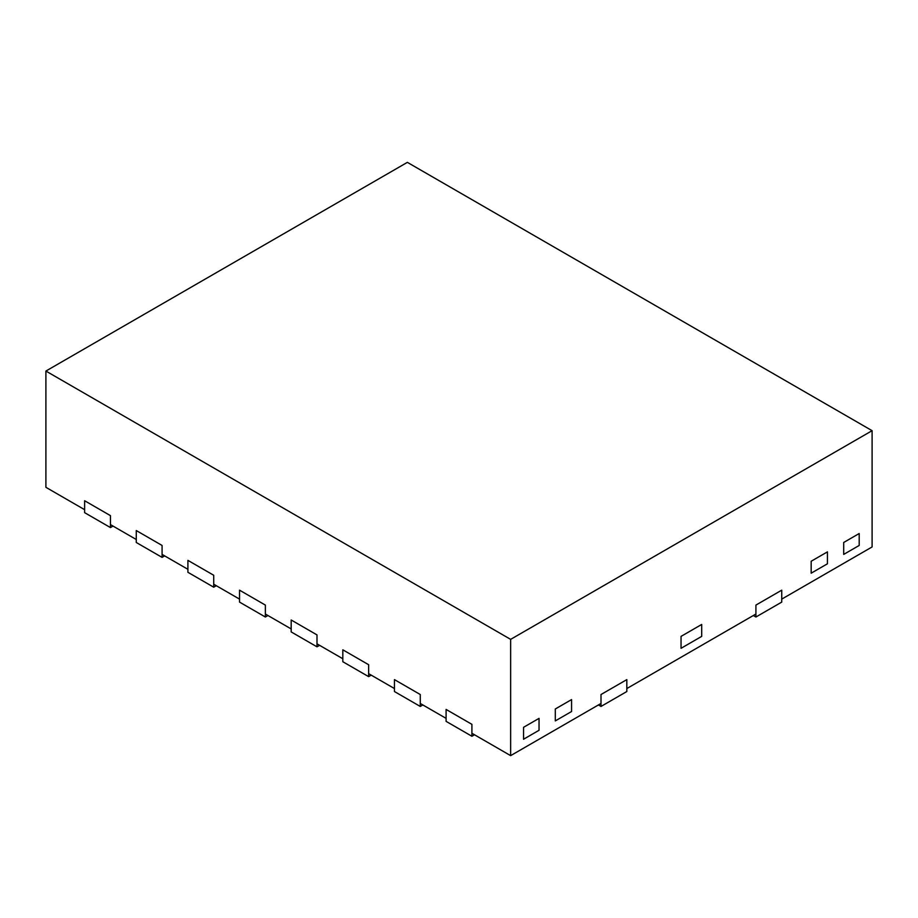 <?xml version="1.0" encoding="UTF-8"?>
<svg xmlns="http://www.w3.org/2000/svg" width="918" height="918" viewBox="0 0 918 918"><rect width="100%" height="100%" fill="white"/><g stroke="black" fill="none" stroke-linecap="round" stroke-linejoin="round"><path stroke-width="1.38" d="M872.1 430.68L407.363 162.36L45.9 371.056L510.637 639.364L872.1 430.68L872.1 546.944L781.734 599.121L781.734 590.171L755.916 605.088L781.734 590.171L781.734 602.105L755.916 617.011L755.916 605.088L755.916 614.027L626.822 688.557L626.822 679.618L601.003 694.524L626.822 679.618L626.822 691.541L601.003 706.447L601.003 694.524L601.003 703.463L510.637 755.64L510.637 639.364M45.9 371.056L45.9 487.32L84.628 509.685L84.628 500.735L110.447 515.641L110.447 524.591L136.266 539.497L136.266 530.547L162.084 545.453L162.084 554.403L187.903 569.309L187.903 560.359L213.722 575.265L213.722 584.215L239.541 599.121L239.541 590.171L265.359 605.088L265.359 614.027L291.178 628.933L291.178 619.994L316.997 634.9L316.997 643.839L342.816 658.745L342.816 649.806L368.634 664.712L368.634 673.651L394.453 688.557L394.453 679.618L420.272 694.524L420.272 703.463L446.091 718.369L446.091 709.43L471.909 724.336L471.909 733.275L510.637 755.64M859.191 533.53L843.699 542.481L859.191 533.53L859.191 545.453L843.699 554.403L843.699 542.481L843.699 554.403L859.191 545.453L859.191 533.53M827.439 551.867L811.168 561.254L827.439 551.867L827.439 563.79L811.168 573.188L811.168 561.254L811.168 573.188L827.439 563.79L827.439 551.867M701.696 624.458L681.041 636.381L701.696 624.458L701.696 636.381L681.041 648.315L681.041 636.381L681.041 648.315L701.696 636.381L701.696 624.458M571.57 699.585L555.31 708.983L571.57 699.585L571.57 711.519L555.31 720.905L555.31 708.983L555.31 720.905L571.57 711.519L571.57 699.585M539.038 718.369L523.547 727.32L539.038 718.369L539.038 730.292L523.547 739.242L523.547 727.32L523.547 739.242L539.038 730.292L539.038 718.369M110.447 527.575L110.447 515.641L84.628 500.735L84.628 512.669L110.447 527.575L113.029 526.083M162.084 557.387L162.084 545.453L136.266 530.547L136.266 542.481L162.084 557.387L164.666 555.895M213.722 587.199L213.722 575.265L187.903 560.359L187.903 572.293L213.722 587.199L216.304 585.707M265.359 617.011L265.359 605.088L239.541 590.171L239.541 602.105L265.359 617.011L267.941 615.519M316.997 646.823L316.997 634.9L291.178 619.994L291.178 631.917L316.997 646.823L319.579 645.331M368.634 676.635L368.634 664.712L342.816 649.806L342.816 661.729L368.634 676.635L371.216 675.143M420.272 706.447L420.272 694.524L394.453 679.618L394.453 691.541L420.272 706.447L422.854 704.955M471.909 736.259L471.909 724.336L446.091 709.43L446.091 721.353L471.909 736.259L474.491 734.767M753.334 615.519L755.916 617.011M598.421 704.955L601.003 706.447"/></g></svg>
